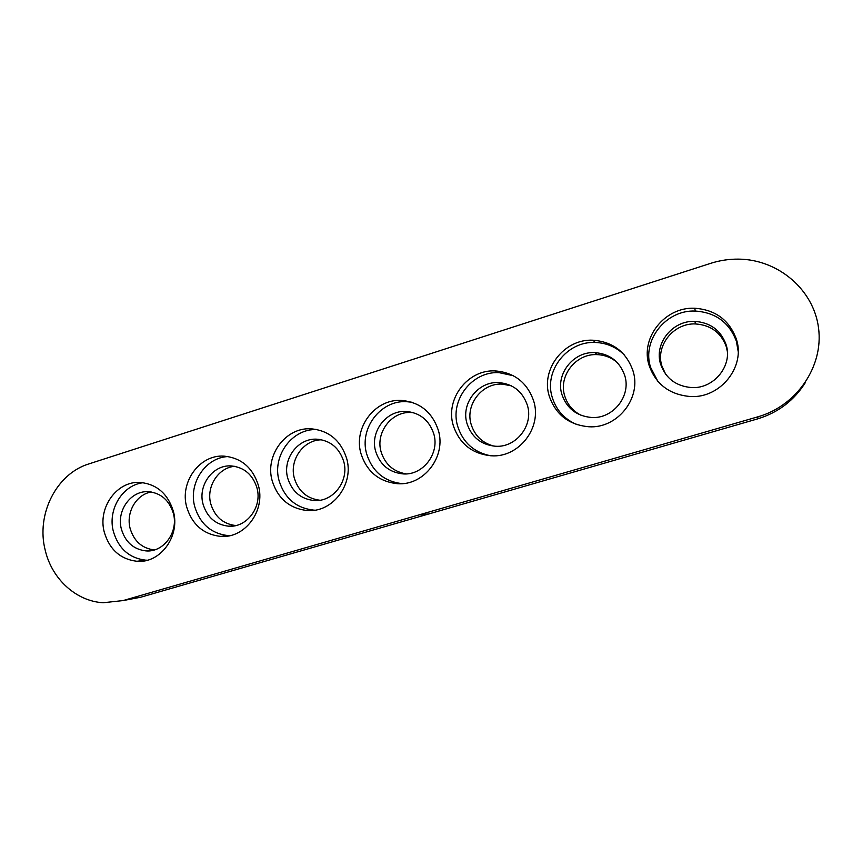 <?xml version="1.0" encoding="UTF-8"?>
<svg xmlns="http://www.w3.org/2000/svg" width="862" height="862" viewBox="0 0 862 862"><rect width="100%" height="100%" fill="white"/><g stroke="black" fill="none" stroke-linecap="round" stroke-linejoin="round"><path stroke-width="1.29" d="M649.161 365.563C655.939 384.398 669.655 394.71 690.333 396.52C720.255 398.535 745.932 366.695 736.277 338.906C729.177 319.931 715.298 309.717 694.643 308.24C664.645 306.764 639.938 338.238 649.161 365.563M738.184 351.416L736.374 341.244C729.381 322.582 715.729 312.518 695.397 311.063C665.884 309.587 641.565 340.544 650.638 367.449L657.781 381.219M549.266 396.143C555.742 414.687 568.92 424.891 588.789 426.755C617.461 428.834 642.071 397.813 632.902 370.541C626.124 351.858 612.796 341.751 592.937 340.21C564.201 338.637 540.506 369.313 549.266 396.143M624.508 355.133C616.427 347.138 606.686 342.925 595.286 342.473C566.991 340.91 543.642 371.091 552.283 397.501C556.346 410.366 564.642 419.438 577.184 424.718M453.293 425.516C459.489 443.79 472.139 453.886 491.275 455.782C518.762 457.927 542.37 427.681 533.653 400.916C527.167 382.512 514.377 372.513 495.262 370.919C467.71 369.259 444.954 399.171 453.293 425.516M513.278 375.692L499.076 372.653C471.934 371.016 449.501 400.464 457.722 426.399C463.002 442.562 473.917 452.345 490.5 455.75M361.016 453.757C366.943 471.773 379.108 481.75 397.533 483.701C423.91 485.888 446.57 456.386 438.284 430.106C432.088 411.971 419.783 402.08 401.38 400.421C374.948 398.697 353.075 427.886 361.016 453.757M411.81 402.231L406.541 401.681C380.487 399.968 358.915 428.726 366.749 454.199C372.459 471.633 384.204 481.449 401.994 483.647M272.22 480.931C277.898 498.689 289.61 508.558 307.357 510.541C332.689 512.782 354.476 483.981 346.578 458.175C340.641 440.299 328.81 430.504 311.074 428.813C285.688 427.024 264.656 455.524 272.22 480.931M317.421 429.621C292.401 427.897 271.702 455.966 279.159 480.964C284.762 498.462 296.323 508.181 313.833 510.132L314.738 510.175M186.72 507.104C192.151 524.613 203.432 534.375 220.553 536.39C244.894 538.664 265.841 510.53 258.32 485.187C252.641 467.56 241.241 457.884 224.142 456.138C199.758 454.285 179.501 482.138 186.72 507.104M228.225 456.558C205.479 457.237 188.121 483.507 194.769 506.759C200.146 524.01 211.287 533.632 228.182 535.614L229.755 535.658M104.324 532.317C109.539 549.59 120.411 559.244 136.929 561.281C160.332 563.586 180.503 536.099 173.327 511.198C167.885 493.818 156.906 484.239 140.409 482.461C116.952 480.565 97.438 507.783 104.324 532.317M143.221 482.72C122.382 484.94 107.384 509.733 113.418 531.617C118.568 548.641 129.311 558.156 145.624 560.16L147.359 560.214M123.094 600.577L103.171 602.743C76.147 601.245 51.925 578.995 45.266 550.398C35.848 514.582 56.278 473.712 88.991 463.875L710.644 263.341C719.727 260.432 729.047 259.031 738.605 259.128C778.117 259.43 813.836 289.664 818.566 328.185C823.641 366.652 796.51 405.883 758.021 416.777L123.094 600.577L140.592 597.258L130.065 599.262M154.363 549.934C142.111 548.426 134.041 541.293 130.151 528.525C125.766 512.588 136.185 494.454 151.259 491.986M173.337 513.31C178.703 531.973 163.597 552.585 145.98 550.904C133.556 549.396 125.367 542.155 121.413 529.171C116.208 510.713 130.949 490.252 148.587 491.706C161.011 493.064 169.254 500.272 173.337 513.31M235.8 525.551C223.172 524.031 214.832 516.823 210.791 503.914C205.943 486.955 218.097 467.678 234.647 466.31M256.919 487.763C262.554 506.759 246.866 527.846 228.559 526.186C215.683 524.699 207.192 517.372 203.076 504.216C197.613 485.446 212.903 464.51 231.242 465.933C244.108 467.269 252.663 474.542 256.919 487.763M319.824 500.24C306.991 498.548 298.511 491.275 294.405 478.41C288.953 460.125 303.521 439.469 321.828 439.825M343.658 461.256C349.563 480.587 333.271 502.18 314.221 500.542C300.881 499.076 292.067 491.674 287.779 478.335C282.057 459.23 297.929 437.81 317 439.2C330.34 440.493 339.219 447.852 343.658 461.256M406.217 473.895C393.546 471.773 385.185 464.456 381.133 451.947C375.218 432.778 391.488 411.174 411.066 412.51L413.588 412.704M433.737 433.726C439.932 453.412 422.983 475.522 403.168 473.917C389.333 472.484 380.174 464.995 375.692 451.472C369.69 432.024 386.198 410.086 406.045 411.433C419.869 412.704 429.104 420.128 433.737 433.726M494.163 446.16C482.548 443.187 474.887 435.957 471.18 424.47C464.963 404.968 481.89 382.836 502.266 384.118L511.338 385.82M527.339 405.129C533.847 425.16 516.209 447.82 495.564 446.247C481.212 444.846 471.686 437.282 467.01 423.565C460.717 403.761 477.882 381.295 498.559 382.588C512.901 383.816 522.501 391.326 527.339 405.129M581.408 415.452C573.047 411.293 567.487 404.774 564.718 395.927C558.199 376.069 575.805 353.398 597.032 354.627C604.758 354.928 611.514 357.59 617.321 362.622M624.691 375.379C631.523 395.787 613.151 419.007 591.644 417.488C576.732 416.12 566.83 408.48 561.938 394.548C555.333 374.388 573.198 351.362 594.748 352.601C609.649 353.786 619.627 361.383 624.691 375.379M665.712 374.291L661.973 366.242C655.131 346.028 673.448 322.787 695.58 323.95C710.827 325.082 721.052 332.646 726.267 346.632L727.334 351.405M726.009 344.412C733.206 365.208 714.048 389.031 691.604 387.566C676.11 386.241 665.798 378.504 660.691 364.378C653.741 343.841 672.349 320.222 694.837 321.386C710.331 322.528 720.718 330.2 726.009 344.412M805.647 382.135C794.322 400.345 778.278 412.607 757.493 418.921L140.592 597.258M419.503 514.873L429.201 513.914M758.021 416.777L757.493 418.921M401.229 483.69L397.533 483.701M313.833 510.132L307.357 510.541M228.182 535.614L220.553 536.39M145.624 560.16L136.929 561.281M145.98 550.904L154.298 549.956M228.559 526.186L235.638 525.594M314.221 500.542L319.155 500.337M403.168 473.917L404.17 473.938M694.837 321.386L695.58 323.95M594.748 352.601L597.032 354.627M498.559 382.588L502.266 384.118M406.045 411.433L411.066 412.51M317 439.2L320.438 439.555M317.345 429.61L311.074 428.813M406.541 401.681L401.38 400.421M499.076 372.653L495.262 370.919M595.286 342.473L592.937 340.21M695.397 311.063L694.643 308.24"/></g></svg>
